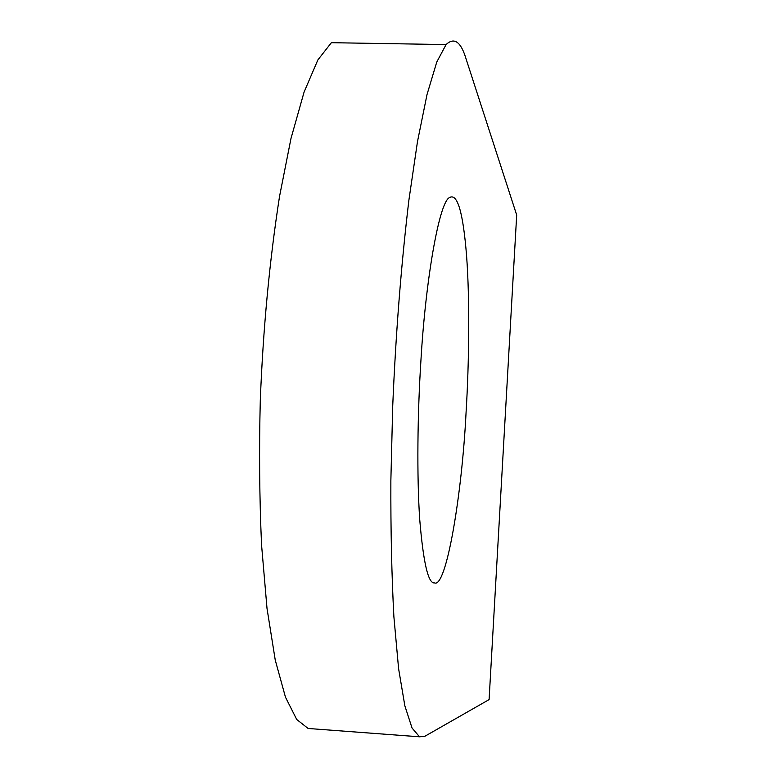 <?xml version="1.0" encoding="UTF-8"?>
<svg xmlns="http://www.w3.org/2000/svg" width="776" height="776" viewBox="0 0 776 776"><rect width="100%" height="100%" fill="white"/><g stroke="black" fill="none" stroke-linecap="round" stroke-linejoin="round"><path stroke-width="1.16" d="M420.825 362.227C425.326 281.998 439.07 201.973 449.45 197.618C457.413 192.797 463.136 212.362 466.618 256.303C469.878 300.409 469.102 362.838 466.075 412.386C461.992 494.797 446.21 588.48 434.541 582.912C428.265 583.862 423.327 562.784 419.738 519.668C416.731 475.863 417.566 413.123 420.825 362.227M466.172 59.209L516.69 215.049L489.093 699.603L424.889 736.259L419.535 736.802L412.037 728.004L404.849 705.801L398.592 668.64L393.888 616.716C391.686 575.385 390.677 530.018 390.861 480.625L392.704 406.449C395.721 334.359 401.105 265.683 408.855 200.421L417.478 141.649L427.004 94.623L436.752 62.07L446.084 44.572C454.29 36.879 460.983 41.758 466.172 59.209M313.174 728.848L308.111 728.47L296.704 719.459L285.471 697.188L275.257 660.114L267.022 608.5L261.551 544.849C259.456 497.755 259.038 449.546 260.3 400.222C263.093 328.946 269.495 261.066 279.505 196.59L290.971 138.535L304.076 92.092L317.859 59.946L331.371 42.69L446.084 44.572M308.111 728.47L419.535 736.802"/></g></svg>
